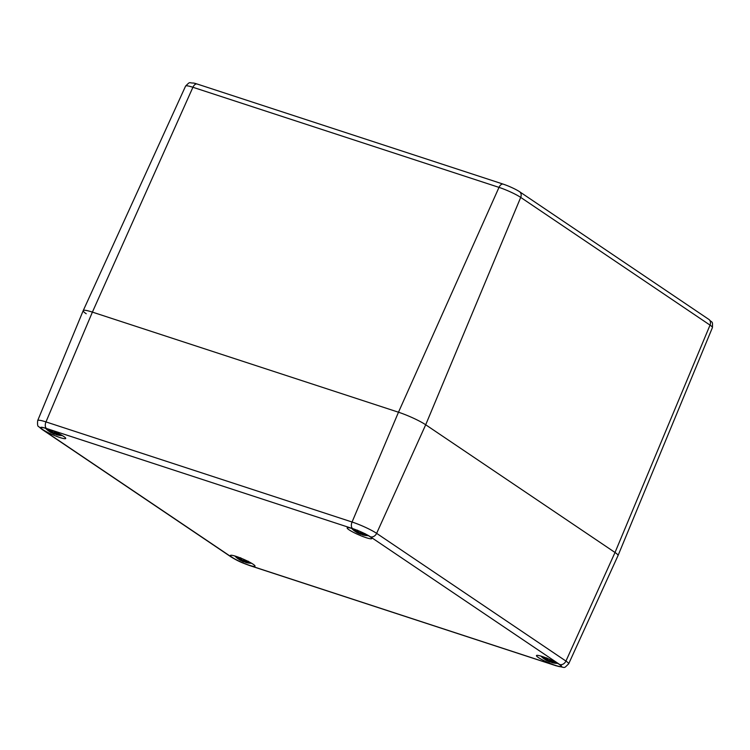 <?xml version="1.0" encoding="UTF-8"?>
<svg xmlns="http://www.w3.org/2000/svg" width="750" height="750" viewBox="0 0 750 750"><rect width="100%" height="100%" fill="white"/><g stroke="black" fill="none" stroke-linecap="round" stroke-linejoin="round"><path stroke-width="1.12" d="M196.922 83.963A13.069 1.725 -156.5 0 0 193.556 83.034C188.644 83.175 190.678 80.972 185.588 86.091A17.138 2.269 23.5 0 1 192.909 87.272A5.372 3.094 -71.9 0 1 196.922 83.963L199.959 84.938M520.622 192.422L519.572 191.709A13.069 1.725 -156.5 0 0 503.016 184.078L500.541 183.244M708.881 319.425A5.372 4.331 124 0 1 710.025 325.116A17.138 2.269 23.5 0 1 712.425 327.581C712.697 320.372 712.472 323.363 709.228 319.659A13.069 1.725 -156.5 0 0 708.881 319.425L707.503 318.497M352.613 528.591A14.016 1.856 23.5 0 1 370.369 536.784A5.372 4.331 -56 0 0 376.631 533.353L425.7 424.772L615.019 552.488A21.478 2.841 23.5 0 1 618.019 555.591A21.478 2.841 -156.5 0 0 615.019 552.488L425.7 424.772A21.478 2.841 -156.5 0 0 398.484 412.219A21.478 2.841 23.5 0 1 425.7 424.772L520.706 197.4L710.025 325.116L615.019 552.488L565.941 661.069L376.631 533.353A19.387 2.559 -156.5 0 0 352.069 522.019L45.975 421.913A5.372 3.094 108.1 0 0 46.519 428.484L352.613 528.591A5.372 3.094 -71.9 0 1 352.069 522.019L398.484 412.219L92.4 312.113L398.484 412.219L499.003 187.378A17.138 2.269 23.5 0 1 520.706 197.4A5.372 4.331 124 0 0 519.572 191.709M86.222 313.744A21.478 2.841 23.5 0 1 83.213 310.631A21.478 2.841 23.5 0 1 92.4 312.113A21.478 2.841 -156.5 0 0 83.213 310.641L185.588 86.091M42.947 429.694A13.425 1.772 23.5 0 1 41.072 427.753A13.425 1.772 23.5 0 1 54.094 431.484A13.425 1.772 23.5 0 1 65.7 438.459A13.425 1.772 23.5 0 1 56.466 436.294A13.425 1.772 23.5 0 1 42.947 429.694M232.266 557.409A13.425 1.772 23.5 0 1 230.391 555.469A13.425 1.772 23.5 0 1 243.412 559.2A13.425 1.772 23.5 0 1 255.009 566.175A13.425 1.772 23.5 0 1 245.775 564.009A13.425 1.772 23.5 0 1 232.266 557.409M538.359 657.525A13.425 1.772 23.5 0 1 536.475 655.584A13.425 1.772 23.5 0 1 549.497 659.306A13.425 1.772 23.5 0 1 561.103 666.291A13.425 1.772 23.5 0 1 551.869 664.116A13.425 1.772 23.5 0 1 538.359 657.525M349.041 529.809A13.425 1.772 23.5 0 1 347.166 527.869A13.425 1.772 23.5 0 1 360.188 531.591A13.425 1.772 23.5 0 1 371.784 538.575A13.425 1.772 23.5 0 1 362.559 536.4A13.425 1.772 23.5 0 1 349.041 529.809M351.75 528.516L351.75 528.516A9.394 1.247 23.5 0 1 351.637 528.394L351.75 528.516A23.269 23.269 0 0 0 353.044 529.763A23.231 20.409 138.9 0 1 352.856 529.584M360.413 534.178A23.231 10.2 115.4 0 0 362.062 534.366M358.538 533.156A23.053 6.159 -74.8 0 0 359.184 533.691M355.781 531.778A23.231 16.387 -66 0 0 357.075 532.65L358.519 533.194L357.056 532.444A23.053 16.266 114 0 1 356.409 532.041M355.781 531.769L358.275 533.278L357.084 532.65L357.694 530.681M356.578 531.9L355.828 531.797A23.231 20.409 138.9 0 1 353.044 529.763L356.231 531.9A23.053 22.312 124.1 0 1 353.156 529.359L356.447 531.853A23.053 21.9 -142.1 0 1 353.156 529.359L354.234 530.119M354.778 529.434A23.231 16.584 112.9 0 0 356.569 531.6L356.775 531.497A23.053 16.453 -67.1 0 1 355.153 529.566M361.275 532.069A23.053 5.1 125.6 0 1 359.681 532.903L358.575 532.256A23.231 9.666 -75.6 0 1 357.694 530.55M364.65 533.672A23.231 15.853 127.7 0 1 361.875 533.775L360.609 533.334A23.053 2.297 -75.9 0 0 361.303 532.097M362.25 533.803L362.016 534.497L362.972 534.984A23.231 16.05 -80.9 0 1 362.391 534.825L362.438 534.759A23.053 22.959 142.2 0 0 366.478 535.509A23.053 21.253 -116.9 0 1 362.644 534.703L363.141 534.628A23.231 20.944 -62.2 0 0 366.919 534.844M362.644 534.703L362.644 533.812M363.141 534.628L362.569 534.516L363.356 533.794M363.113 534.422A23.053 20.784 117.8 0 0 366.488 534.647L366.975 534.844M360.947 532.359A22.875 2.278 104.1 0 1 360.478 533.147L360.628 532.537M360.966 532.322A22.875 5.062 -54.4 0 1 359.859 532.856L359.681 532.903M356.775 531.497L357.338 530.4M359.288 532.772L359.194 533.7L360.591 534.075L359.119 533.503A22.875 6.112 105.2 0 1 358.584 533.1M358.519 533.194L358.922 532.575M45.666 428.409L45.666 428.409A9.394 1.247 23.5 0 1 45.553 428.278L45.666 428.409A23.269 23.269 0 0 0 46.95 429.647A23.231 20.409 138.9 0 1 46.763 429.478M52.453 433.05A23.053 6.159 -74.8 0 0 53.091 433.584L54.291 434.062A23.231 10.2 115.4 0 0 55.969 434.25M51.6 430.566L50.991 432.534L49.688 431.663A23.231 16.387 -66 0 0 50.981 432.534L52.425 433.078L50.962 432.328A23.053 16.266 114 0 1 50.316 431.925M50.484 431.794L49.734 431.691A23.231 20.409 138.9 0 1 46.95 429.647L50.147 431.794A23.053 22.312 124.1 0 1 47.062 429.253L50.362 431.747M48.694 429.319A23.231 16.584 112.9 0 0 50.475 431.494L50.353 431.737A23.053 21.9 -142.1 0 1 47.062 429.253L48.141 430.012M55.181 431.962A23.053 5.1 125.6 0 1 53.587 432.797L52.481 432.141A23.231 9.666 -75.6 0 1 51.6 430.434M58.556 433.556A23.231 15.853 127.7 0 1 55.781 433.669L54.516 433.219A23.053 2.297 -75.9 0 0 55.209 431.981M56.156 433.697L55.922 434.391L56.878 434.878A23.231 16.05 -80.9 0 1 56.297 434.719L56.344 434.653A23.053 22.959 142.2 0 0 60.394 435.403A23.053 21.253 -116.9 0 1 56.55 434.597L57.047 434.522A23.231 20.944 -62.2 0 0 60.825 434.738M56.55 434.597L56.55 433.706M57.047 434.522L56.475 434.409L57.262 433.688M57.019 434.316A23.053 20.784 117.8 0 0 60.403 434.541L60.881 434.738M54.863 432.244A22.875 2.278 104.1 0 1 54.394 433.031L54.544 432.422M54.881 432.216A22.875 5.062 -54.4 0 1 53.775 432.75L53.587 432.797M50.475 431.494L50.691 431.391A23.053 16.453 -67.1 0 1 49.059 429.459M50.691 431.391L51.244 430.294M49.884 431.606L50.353 431.681L49.884 431.606M53.034 433.397L54.506 433.969L53.034 433.397A22.875 6.112 105.2 0 1 52.491 432.994M54.291 434.062L56.222 434.25M52.425 433.078L52.837 432.469M53.194 432.656L53.034 433.359M541.069 656.231L541.069 656.231A9.394 1.247 23.5 0 1 540.956 656.109L541.069 656.231A23.269 23.269 0 0 0 542.353 657.469A23.231 20.409 138.9 0 1 542.166 657.3M548.513 661.416L549.712 661.894A23.231 10.2 115.4 0 0 551.372 662.072M547.856 660.872A23.053 6.159 -74.8 0 0 548.494 661.406L547.678 660.675M547.013 658.397L546.394 660.366L547.584 660.994L545.091 659.484A23.231 16.387 -66 0 0 546.394 660.356L547.837 660.909L546.366 660.159A23.053 16.266 114 0 1 545.728 659.756M545.887 659.616L545.138 659.513A23.231 20.409 138.9 0 1 542.362 657.478L545.55 659.616A23.053 22.312 124.1 0 1 542.466 657.075L545.766 659.569A23.053 21.9 -142.1 0 1 542.466 657.075L543.553 657.834M544.097 657.15A23.231 16.584 112.9 0 0 545.887 659.316L546.094 659.212A23.053 16.453 -67.1 0 1 544.462 657.281M550.584 659.784A23.053 5.1 125.6 0 1 548.991 660.619L547.884 659.972A23.231 9.666 -75.6 0 1 547.003 658.266M553.959 661.378A23.231 15.853 127.7 0 1 551.194 661.491L549.919 661.05A23.053 2.297 -75.9 0 0 550.613 659.812M551.691 662.541L552.281 662.7A23.231 16.05 -80.9 0 1 551.7 662.541L551.747 662.475A23.053 22.959 142.2 0 0 555.797 663.225A23.053 21.253 -116.9 0 1 551.962 662.419L552.45 662.344A23.231 20.944 -62.2 0 0 556.238 662.559M552.45 662.344L551.887 662.231L552.666 661.509M552.422 662.137A23.053 20.784 117.8 0 0 555.806 662.362L556.284 662.559M550.266 660.075A22.875 2.278 104.1 0 1 549.797 660.862L549.947 660.253M550.284 660.037A22.875 5.062 -54.4 0 1 549.178 660.572L548.991 660.619M546.094 659.212L546.647 658.116M545.288 659.428L545.756 659.503L545.288 659.428M547.837 660.909L548.241 660.291M548.606 660.487L548.447 661.191M234.975 556.125L234.975 556.125A9.394 1.247 23.5 0 1 234.863 555.994L234.975 556.125A23.269 23.269 0 0 0 236.269 557.362A23.231 20.409 138.9 0 1 236.081 557.194M243.637 561.788A23.231 10.2 115.4 0 0 245.287 561.966M241.762 560.766A23.053 6.159 -74.8 0 0 242.4 561.3M239.006 559.387A23.231 16.387 -66 0 0 240.3 560.25L241.744 560.794L240.281 560.044A23.053 16.266 114 0 1 239.634 559.641M239.794 559.5L239.053 559.406A23.231 20.409 138.9 0 1 236.269 557.362L239.456 559.509A23.053 22.312 124.1 0 1 236.381 556.969L239.672 559.462A23.053 21.9 -142.1 0 1 236.381 556.969L237.459 557.728M238.003 557.034A23.231 16.584 112.9 0 0 239.794 559.2L240 559.106A23.053 16.453 -67.1 0 1 238.378 557.175M244.5 559.678A23.053 5.1 125.6 0 1 242.906 560.513L241.8 559.856A23.231 9.666 -75.6 0 1 240.909 558.15M247.875 561.272A23.231 15.853 127.7 0 1 245.1 561.384L243.834 560.934A23.053 2.297 -75.9 0 0 244.528 559.697M245.475 561.413L245.241 562.106L246.197 562.594A23.231 16.05 -80.9 0 1 245.616 562.434L245.663 562.369A23.053 22.959 142.2 0 0 249.703 563.119A23.053 21.253 -116.9 0 1 245.869 562.312L246.366 562.238A23.231 20.944 -62.2 0 0 250.144 562.453M246.366 562.238L245.794 562.125L246.581 561.403M246.337 562.031A23.053 20.784 117.8 0 0 249.713 562.256L250.2 562.453M244.172 559.959A22.875 2.278 104.1 0 1 243.703 560.747L243.853 560.138M244.191 559.931A22.875 5.062 -54.4 0 1 243.084 560.466L242.906 560.513M240 559.106L240.563 558.009M239.194 559.322L239.662 559.397L239.194 559.322M239.006 559.378L240.3 560.25L240.919 558.281M242.513 560.372L242.419 561.309L243.816 561.675L242.344 561.112A22.875 6.112 105.2 0 1 241.809 560.7M241.744 560.794L242.147 560.184M503.016 184.078A5.372 3.094 108.1 0 0 499.003 187.378L192.909 87.272L92.4 312.113L45.975 421.913A19.387 2.559 -156.5 0 0 37.688 420.591L83.213 310.641M370.369 536.784L559.688 664.5A14.016 1.856 23.5 0 1 555.656 665.569A5.372 3.094 108.1 0 0 556.106 665.784L250.013 565.678C243.609 563.297 239.213 561.919 230.925 556.828L41.606 429.113A5.372 4.331 -56 0 0 42.487 429.544A14.016 1.856 23.5 0 1 46.519 428.484M230.925 556.828A5.372 4.331 -56 0 0 231.806 557.259L42.487 429.544M559.688 664.5A5.372 4.331 -56 0 0 565.941 661.069A19.387 2.559 -156.5 0 1 568.65 663.872L618.019 555.6L712.425 327.581M250.013 565.678A5.372 3.094 -71.9 0 1 249.562 565.453A14.016 1.856 23.5 0 1 231.806 557.259M555.656 665.569L249.562 565.453M362.091 534.263A23.053 10.125 -64.6 0 1 360.591 534.075L360.891 533.513M56.006 434.156A23.053 10.125 -64.6 0 1 54.506 433.969L54.806 433.397M551.409 661.978A23.053 10.125 -64.6 0 1 549.909 661.791L550.209 661.228M548.438 661.219A22.875 6.112 105.2 0 1 547.894 660.816M239.794 559.2L240.881 558.197M245.316 561.872A23.053 10.125 -64.6 0 1 243.816 561.675L244.116 561.112M708.047 318.863L520.275 192.188M500.672 183.291L199.763 84.872M41.606 429.113L38.681 426.591C37.641 426.497 37.312 424.5 37.688 420.591M556.106 665.784C566.597 667.688 563.081 668.944 568.65 663.872M362.963 534.984A23.269 23.269 0 0 0 368.184 535.659M360.544 533.306L365.062 533.634M359.719 532.922L358.5 532.2L357.478 530.156M361.012 532.322L359.794 532.922M356.466 531.863L357.656 530.588M358.359 532.959L360.394 534.178L362.316 534.356M56.869 434.878A23.269 23.269 0 0 0 62.091 435.553M54.459 433.191L58.969 433.519M53.625 432.816L52.406 432.094L51.394 430.041M54.928 432.216L53.709 432.806M50.372 431.747L51.562 430.481M52.266 432.853L53.1 433.594M552.272 662.7A23.269 23.269 0 0 0 557.494 663.375M551.7 662.541L551.559 661.519M551.925 662.409L551.953 661.528M549.862 661.022L554.372 661.35M549.028 660.637L547.819 659.916L546.797 657.872M550.331 660.037L549.113 660.637M546.309 659.531L546.975 658.303M551.625 662.072L549.712 661.894M246.188 562.594A23.269 23.269 0 0 0 251.409 563.269M245.831 562.303L245.869 561.413M243.769 560.906L248.278 561.234M242.934 560.531L241.725 559.8M240.703 557.756L241.725 559.809M244.237 559.922L243.019 560.522M242.419 561.309L245.541 561.966M241.584 560.569L242.409 561.309"/></g></svg>
